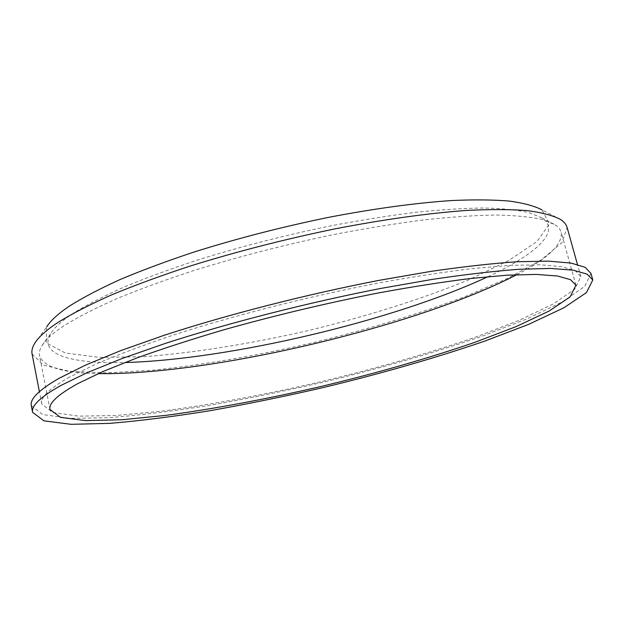 <?xml version="1.0" encoding="UTF-8"?>
<svg xmlns="http://www.w3.org/2000/svg" width="624" height="624" viewBox="0 0 624 624"><rect width="100%" height="100%" fill="white"/><g stroke="black" fill="none" stroke-linecap="round" stroke-linejoin="round"><path stroke-width="0.47" stroke-dasharray="3.12 2.34" d="M34.577 343.559L46.683 326.953L46.27 342.904L65.255 352.981L99.193 357.388L143.855 356.686C193.924 352.95 251.129 343.684 308.981 330.408C366.655 316.376 421.949 299.044 468.39 279.973L508.638 260.598L537.007 241.465L549.471 223.954L541.967 209.875L560.227 219.305M488.03 276.674C535.119 254.654 562.349 231.13 541.562 217.745L529.066 212.644C517.631 210.038 502.858 208.494 484.739 208.003C464.771 208.182 442.003 209.586 416.426 212.222C389.524 215.569 361.093 220.093 331.126 225.779C284.926 235.264 240.474 246.652 197.761 259.958C170.711 268.858 146.242 277.844 124.363 286.915C104.286 295.877 87.563 304.457 74.201 312.647C62.135 320.541 54.257 327.592 50.567 333.809C37.97 355.087 72.852 363.925 124.816 362.536M516.789 274.685C547.856 258.601 562.661 244.483 561.218 232.315C560.438 229.453 558.285 226.879 554.752 224.601L542.108 219.484C530.408 216.902 515.167 215.413 496.384 215.023C475.621 215.327 451.862 216.902 425.108 219.757C396.911 223.361 367.06 228.173 335.556 234.203C286.946 244.226 240.185 256.183 195.273 270.067C166.85 279.341 141.188 288.662 118.295 298.03C97.313 307.265 79.903 316.064 66.05 324.425C53.57 332.475 45.505 339.612 41.839 345.844C39.71 349.463 38.93 352.732 39.515 355.641C43.672 367.162 63.235 373.16 98.21 373.628M31.325 405.686L42.744 414.547L69.841 418.361L108.677 417.706C139.082 415.311 172.333 411.255 208.432 405.53C245.388 399.04 283.023 391.404 321.321 382.621C379.415 368.628 433.306 353.044 483.007 335.876L527.163 318.778L562.185 301.977L584.711 286.432L590.951 273.398M69.592 377.044C49.468 388.51 40.201 397.496 41.785 403.993L52.689 412.472L78.608 416.146L115.885 415.529L161.249 411.224C211.513 404.586 264.794 394.742 321.103 381.685C377.286 368.152 429.343 353.098 477.259 336.523L519.745 320.057L553.348 303.919L574.891 289.029L580.843 276.565L575.234 270.699L561.74 266.659L539.963 264.787L509.878 265.372L471.97 268.624C443.134 272.119 411.598 276.986 377.356 283.218C307.429 296.72 232.112 315.97 171.155 335.774C142.022 345.649 116.782 355.157 95.433 364.315L69.592 377.044M32.074 353.933L43.454 365.18L69.693 371.342L107.149 372.84L152.576 370.211C202.823 364.962 255.949 355.883 311.945 342.966C367.801 329.441 419.367 313.771 466.651 295.971L508.443 277.976L541.265 259.873L561.974 242.611L567.107 227.464M50.567 333.809L41.839 345.844M541.562 217.745L554.752 224.601M575.944 285.176L561.218 232.315M50.014 409.5L39.515 355.641M580.843 276.565L577.45 264.451M41.785 403.993L39.39 391.646"/><path stroke-width="0.94" d="M541.967 209.875C534.573 206.021 523.801 203.096 509.66 201.107C493.568 199.735 474.302 199.54 451.87 200.53C416.2 202.909 373.815 208.634 328.341 217.409C281.736 226.98 236.956 238.524 194.002 252.041C166.803 261.089 142.225 270.231 120.268 279.466C100.129 288.608 83.366 297.359 69.989 305.737C58.219 313.607 50.45 320.674 46.683 326.953M124.816 362.536C229.148 359.689 393.471 320.845 488.03 276.674M98.21 373.628C210.6 375.258 417.027 326.461 516.789 274.685M77.875 383.581C57.782 394.688 48.5 403.322 50.014 409.5L60.52 417.362L85.628 420.615L121.852 419.757L166.031 415.358C215.062 408.704 267.103 398.993 322.171 386.217C377.13 372.988 428.017 358.363 474.833 342.358L516.305 326.508L549.081 311.064L570.079 296.907L575.944 285.176L570.547 279.692L557.443 275.995L536.281 274.404L507.047 275.192L470.2 278.538C442.182 282.048 411.536 286.861 378.261 292.976C326.149 303.225 274.732 315.487 224.008 329.745C191.888 339.206 162.817 348.629 136.789 357.989L103.319 371.366L77.875 383.581M60.715 385.577C40.404 397.036 31.028 405.967 32.612 412.378L43.961 420.849L71.019 424.312L109.832 423.361C140.228 420.802 173.472 416.614 209.578 410.787C246.55 404.212 284.201 396.529 322.53 387.73C380.671 373.737 434.632 358.238 484.411 341.234L528.668 324.355L563.8 307.827L586.443 292.617L592.8 279.958L587.044 274.108L573.074 270.145L550.469 268.429L519.176 269.264C494.169 271.128 465.442 274.466 432.994 279.279L380.874 288.413C307.819 302.656 229.156 322.772 165.773 343.262L122.593 358.324L87.305 372.606L60.715 385.577M592.8 279.958L590.951 273.398L585.133 267.306L571.108 263.094L548.465 261.128L517.14 261.737C492.118 263.461 463.398 266.674 430.966 271.378L378.877 280.387C305.885 294.512 227.339 314.66 164.073 335.314L120.978 350.532L85.777 365.001L59.257 378.199C39.016 389.883 29.702 399.048 31.325 405.686L32.612 412.378M577.45 264.451L567.107 227.464C566.28 224.429 563.987 221.707 560.227 219.305C552.786 215.42 541.702 212.511 526.999 210.577C510.175 209.297 489.895 209.258 466.151 210.467C428.329 213.221 383.089 219.508 334.386 228.992C284.427 239.32 236.449 251.644 190.437 265.972C161.351 275.527 135.127 285.137 111.766 294.801C90.394 304.317 72.688 313.381 58.648 321.992C46.332 330.065 38.314 337.256 34.577 343.559C32.292 347.396 31.457 350.852 32.074 353.933L39.39 391.646"/></g></svg>
